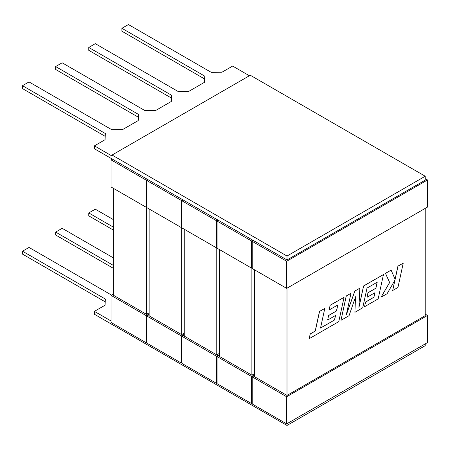 <?xml version="1.0" encoding="UTF-8"?>
<svg xmlns="http://www.w3.org/2000/svg" width="450" height="450" viewBox="0 0 450 450"><rect width="100%" height="100%" fill="white"/><g stroke="black" fill="none" stroke-linecap="round" stroke-linejoin="round"><path stroke-width="0.67" d="M113.366 188.319L113.366 295.2L146.531 314.342L146.531 207.084M219.375 353.385L216.765 354.892L184.258 336.127L184.258 229.247M184.258 333.113L181.648 334.62L181.648 227.362M254.492 373.663L251.882 375.171L219.375 356.4L219.375 249.525M216.765 354.892L216.765 247.635M425.216 208.395L425.216 315.647L286.999 395.443L254.492 376.678L254.492 269.798M251.882 375.171L251.882 267.913M286.999 395.443L286.999 288.191M181.648 334.62L149.136 315.849L149.136 208.974M149.136 312.834L146.531 314.342M425.216 178.644L427.5 179.961L427.5 207.073L286.673 288.382L252.214 268.487L252.214 241.369L286.673 261.264L286.673 288.382M427.5 315.456L286.673 396.765L286.673 423.877L427.5 342.574L427.5 315.456L425.216 314.139M146.857 180.546L146.857 207.658L181.316 227.554L181.316 200.436L146.857 180.546L148.162 179.792L182.621 199.682L181.316 200.436M217.097 248.209L251.55 268.104L251.55 240.986L217.097 221.096L217.097 248.209M181.98 227.936L216.433 247.826L216.433 220.714L181.98 200.818L181.98 227.936M111.082 187.003L146.199 207.276L146.199 180.163L111.082 159.891L111.082 187.003M146.857 316.041L181.322 335.936L181.322 363.049L146.857 343.153L146.857 316.041L149.136 314.719M181.974 362.672L181.322 363.049M427.5 179.961L286.673 261.264M286.999 259.948L425.216 180.152L425.216 176.231L250.279 75.234L112.061 155.031L286.999 256.033L286.999 259.948L253.519 240.615L252.214 241.369M182.621 199.682L252.855 240.232L251.55 240.986M218.402 220.343L217.097 221.096M286.673 396.765L252.208 376.864L252.208 403.976L286.673 423.877M217.738 219.96L216.433 220.714M183.285 200.064L181.98 200.818M251.556 376.487L251.556 403.599L217.091 383.704L217.091 356.591L251.556 376.487L254.492 374.794M252.208 403.223L251.556 403.599M249.396 75.741L232.627 66.06L221.963 72.219L211.264 72.366L128.43 24.542L121.905 28.305L204.744 76.134L204.486 82.311L188.831 91.35L178.132 91.496L95.293 43.672L88.768 47.436L171.607 95.265L171.349 101.441L155.694 110.475L144.996 110.627L62.156 62.803L55.637 66.566L138.471 114.396L138.212 120.572L122.558 129.606L111.859 129.757L29.025 81.934L22.5 85.697L105.339 133.526L105.075 139.703L94.41 145.856L94.41 148.759L147.504 179.409L146.199 180.163M112.388 159.137L111.082 159.891M216.439 356.214L216.439 383.327L181.974 363.426L181.974 336.313L216.439 356.214L219.375 354.516M217.091 382.95L216.439 383.327M146.205 315.664L146.205 342.776L111.082 322.498L111.082 295.386L146.205 315.664L149.136 313.965M146.857 342.399L146.205 342.776M94.41 145.856L112.061 156.049L112.061 155.031M121.905 28.305L121.905 31.207L204.626 78.964M88.768 47.436L88.768 50.338L171.489 98.094M55.637 66.566L55.637 69.469L138.352 117.225M22.5 85.697L22.5 88.599L105.221 136.356M147.504 179.409L148.162 179.792M252.855 240.232L253.519 240.615M286.999 256.033L425.216 176.231M105.221 301.866L22.5 254.109L22.5 251.207L105.339 299.036L105.075 305.213L94.41 311.366L94.41 314.269L286.999 425.458L425.216 345.662L425.216 343.89M286.999 425.458L286.999 423.686M94.41 311.366L111.082 320.996M111.572 295.104L29.025 247.444L22.5 251.207M113.366 268.312L55.637 234.979L55.637 232.082L113.366 265.41M113.366 257.878L62.156 228.313L55.637 232.082M113.366 230.051L88.768 215.848L88.768 212.951L113.366 227.149M113.366 219.617L95.293 209.183L88.768 212.951M113.366 294.069L111.082 295.386M146.857 206.893L146.199 207.276M217.097 247.444L216.433 247.826M184.258 334.997L181.974 336.313M184.258 334.243L181.322 335.936M181.98 227.171L181.316 227.554M219.375 355.269L217.091 356.591M252.214 267.722L251.55 268.104M254.492 375.548L252.208 376.864M403.228 263.143L397.991 266.164L395.128 279.36L391.118 270.135L385.515 273.369L389.655 282.521L381.06 297.197L387.118 293.698L394.942 280.119L392.692 290.481L397.935 287.454L403.228 263.143L397.929 266.124L395.077 279.248M391.118 270.135L385.447 273.33L389.593 282.482L381.06 297.197M394.83 280.322L392.692 290.481M354.881 312.311L362.723 307.783L367.009 288.096L377.213 282.206L375.913 288.242L368.01 292.804L367.037 297.293L374.94 292.731L373.944 297.259L365.558 302.102L364.562 306.726L378.163 298.873L383.456 274.556L363.623 286.009L358.92 307.648L359.837 288.191L354.926 291.026L346.236 315.062L350.966 293.316L346.286 296.016L340.993 320.332L349.065 315.669L355.59 296.713L354.881 312.311L355.511 296.938M340.993 320.332L346.219 295.982L350.966 293.316M377.128 282.251L375.846 288.202L367.942 292.764L367.037 297.293M374.856 292.781L373.877 297.225L365.49 302.068L364.562 306.726M383.456 274.556L363.561 285.969L358.937 307.221M359.837 288.191L354.864 290.987L346.354 314.516M334.558 320.001L320.524 328.044L324.793 308.424L319.551 311.451L315.281 331.071L310.241 333.979L309.218 338.676L338.777 321.615L344.07 297.298L330.159 305.325L329.164 309.949L337.832 304.942L336.527 310.978L328.624 315.54L327.656 320.029L335.554 315.467L334.558 320.001L320.541 327.96M324.793 308.424L319.489 311.411L315.214 331.031L310.174 333.945L309.218 338.676M344.07 297.298L330.092 305.291L329.164 309.949M337.748 304.993L336.459 310.944L328.562 315.501L327.656 320.029M335.469 315.517L334.491 319.961"/></g></svg>
